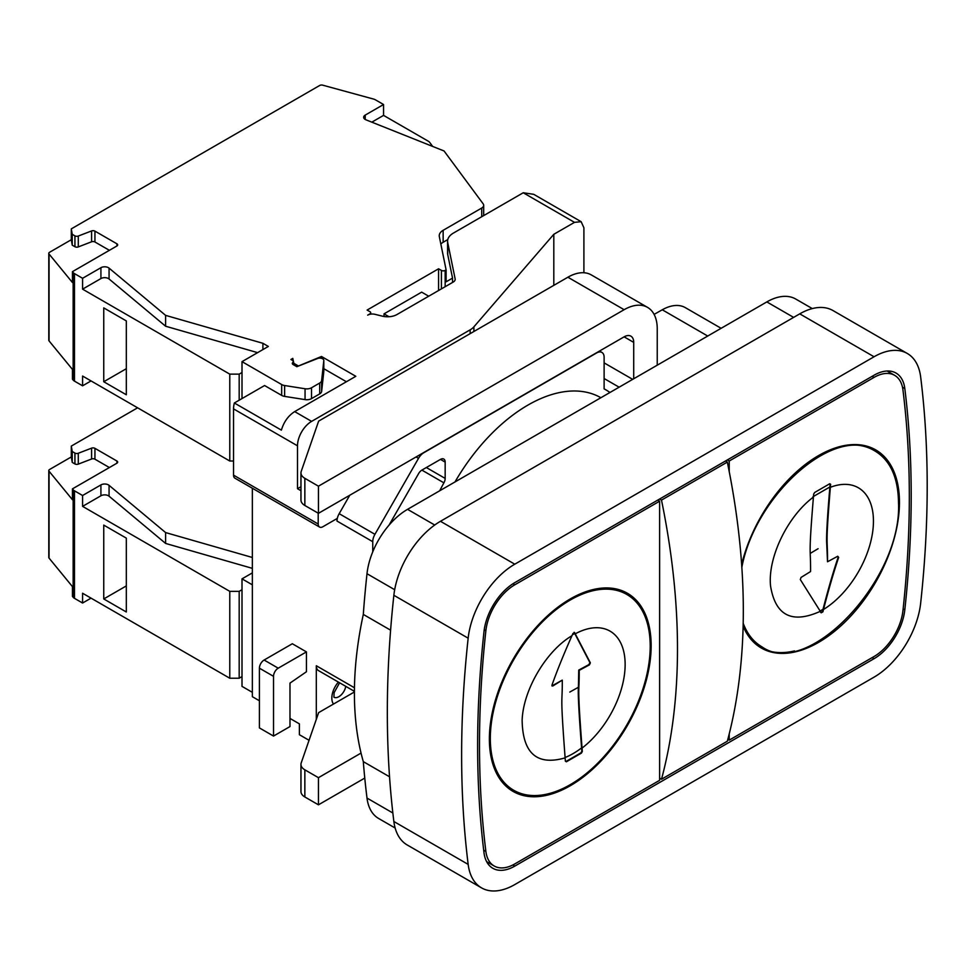 <?xml version="1.0" encoding="UTF-8"?>
<svg xmlns="http://www.w3.org/2000/svg" width="976" height="976" viewBox="0 0 976 976"><rect width="100%" height="100%" fill="white"/><g stroke="black" fill="none" stroke-linecap="round" stroke-linejoin="round"><path stroke-width="1.46" d="M78.287 453.267A2.66 1.537 0 0 1 74.932 453.071L72.236 451.522L72.236 462.38L71.297 456.951L49.581 469.493A2.66 1.537 0 0 0 48.8 470.578A2.66 1.537 0 0 0 49.056 471.225L72.444 499.736L72.444 488.866L116.913 463.197A2.66 1.537 0 0 0 117.693 462.112A2.66 1.537 0 0 0 116.913 461.026L94.94 448.338A2.66 1.537 0 0 0 91.585 448.143L78.287 453.267L78.287 464.125A2.66 1.537 180 0 1 74.932 463.929L72.236 462.38M109.385 467.541L94.94 459.196A2.66 1.537 0 0 0 91.585 459.001L78.287 464.125M252.357 568.349L165.615 543.437L109.068 496.198A5.319 3.074 0 0 0 100.918 495.771L82.582 506.361L229.775 591.346L239.181 591.346L242.011 589.724L242.011 676.6L239.181 678.235L229.775 678.235L82.582 593.249L82.582 603.022L91.049 598.142M583.904 272.743L583.904 227.786L581.147 221.698L533.726 194.322L523.234 192.76L453.425 233.069A19.947 11.517 0 0 0 447.581 241.218A19.947 11.517 0 0 0 447.716 242.56L455.133 278.88A6.649 3.843 180 0 1 455.182 279.331A6.649 3.843 180 0 1 453.23 282.052L396.988 314.528A13.298 7.674 180 0 1 382.336 316.151L375.004 314.333A6.649 3.843 0 0 0 367.684 315.15L369.928 313.857A2.66 1.537 0 0 0 370.697 312.771A2.66 1.537 0 0 0 369.928 311.686L367.098 310.063L438.578 268.79L441.408 270.413A2.66 1.537 0 0 0 445.166 270.413L446.105 269.876L439.334 236.643A13.298 7.674 180 0 1 439.249 235.753A13.298 7.674 180 0 1 443.141 230.312L481.729 208.034A6.649 3.843 0 0 0 483.681 205.326A6.649 3.843 0 0 0 483.144 203.813L444.056 150.975L365.951 119.816A5.319 3.074 0 0 1 363.658 117.279A5.319 3.074 0 0 1 365.219 115.107L365.219 119.45M242.011 676.6L242.011 686.372L252.357 692.35M48.8 470.578L48.8 557.455A2.66 1.537 0 0 0 49.056 558.113L72.444 586.613L72.444 596.385L73.151 597.263A6.649 3.843 0 0 0 74.469 598.337L82.582 603.022M137.604 407.809L71.297 446.093L71.297 456.951M72.236 451.522L71.297 446.093M72.444 488.866L73.151 489.745A6.649 3.843 0 0 0 74.469 490.818L82.582 495.503L100.918 484.913L100.918 495.771M252.357 557.479L165.615 532.579L109.068 485.34A5.319 3.074 0 0 0 100.918 484.913M252.357 584.831L242.011 578.853L252.357 572.888M432.661 146.424L429.684 142.398A6.649 3.843 0 0 0 428.269 141.191L383.556 115.388L371.832 122.159M109.385 250.32L94.94 241.987A2.66 1.537 0 0 0 91.585 241.792L78.287 246.916A2.66 1.537 180 0 1 74.932 246.721L72.236 245.171L71.297 239.73L49.581 252.272A2.66 1.537 0 0 0 48.8 253.357L48.8 340.246A2.66 1.537 0 0 0 49.056 340.905L72.444 369.404L72.444 379.176L73.151 380.054A6.649 3.843 0 0 0 74.469 381.128L82.582 385.813L91.049 380.921M82.582 385.813L82.582 376.041L229.775 461.014L233.545 461.014M48.8 253.357A2.66 1.537 0 0 0 49.056 254.016L72.444 282.515L72.444 271.657L116.913 245.976A2.66 1.537 0 0 0 117.693 244.891A2.66 1.537 0 0 0 116.913 243.805L94.94 231.129A2.66 1.537 0 0 0 91.585 230.934L78.287 236.046L78.287 246.916M257.603 352.641L165.615 326.228L109.068 278.99A5.319 3.074 0 0 0 100.918 278.563L82.582 289.152L229.775 374.137L239.181 374.137L242.011 372.503L242.011 398.574M78.287 236.046A2.66 1.537 0 0 1 74.932 235.863L72.236 234.301L71.297 228.872L319.689 85.473A2.66 1.537 0 0 1 322.702 85.168L373.588 99.076A6.649 3.843 0 0 1 375.443 99.833L383.556 104.517L365.219 115.107M72.444 271.657L73.151 272.536A6.649 3.843 0 0 0 74.469 273.597L82.582 278.294L100.918 267.705L100.918 278.563M318.2 513.181L318.2 524.014A6.649 3.843 120 0 0 319.567 527.052L234.923 478.179A6.649 3.843 120 0 1 233.545 475.141L233.545 408.883A19.947 11.517 120 0 1 234.35 402.99L264.581 385.532L281.674 395.402A6.649 3.843 0 0 0 284.626 396.39L305.061 399.611A6.649 3.843 0 0 0 311.515 398.623L319.701 393.889A6.649 3.843 0 0 0 321.641 391.425L323.812 371.417A3.989 2.306 0 0 0 323.812 371.27L323.812 360.412A3.989 2.306 0 0 1 323.812 360.559L321.641 380.555A6.649 3.843 0 0 1 319.701 383.031L311.515 387.765A6.649 3.843 0 0 1 305.061 388.753L284.626 385.532A6.649 3.843 0 0 1 281.674 384.544L242.011 361.645L268.339 346.443L262.91 343.296L165.615 315.37L109.068 268.132A5.319 3.074 0 0 0 100.918 267.705M323.812 360.412A3.989 2.306 0 0 0 321.714 358.387A3.989 2.306 0 0 0 317.627 358.497L296.838 366.695L293.093 364.524A2.66 1.537 180 0 1 292.312 363.438A2.66 1.537 180 0 1 292.495 362.877L293.081 362.023A2.66 1.537 0 0 0 293.264 361.462A2.66 1.537 0 0 0 292.483 360.376L290.921 359.473L292.8 358.387L294.203 365.17M234.35 402.99L281.381 430.135C283.845 421.888 288.286 415.703 294.679 411.604L355.813 376.309L321.482 356.484L298.436 365.988L294.203 363.548M294.679 411.604L311.612 421.376L470.151 329.839A19.947 11.517 0 0 0 473.897 326.838L553.807 234.301L574.498 222.357L581.147 221.698M443.141 230.312L443.141 242.268L447.777 239.584M443.141 242.268A13.298 7.674 0 0 0 440.847 244.049M446.105 269.876L446.105 281.82L452.535 278.111L452.535 282.454M447.581 241.218L447.581 253.162A19.947 11.517 0 0 0 447.716 254.516L452.535 278.111M428.708 296.216L421.656 292.141L384.032 313.857L389.009 316.724M438.578 268.79L438.578 290.506M384.032 316.492L384.032 313.857M292.8 360.595L292.8 358.387M289.982 718.421L299.376 723.85L299.376 734.708L309.05 740.284M252.357 488.244L252.357 696.693L259.409 700.768M242.011 578.853L242.011 589.724M229.775 591.346L229.775 678.235M82.582 495.503L82.582 506.361M126.319 611.989L126.319 538.13L103.749 525.1L103.749 598.947L126.319 611.989M165.615 532.579L165.615 543.437M239.181 591.346L239.181 678.235M103.749 598.947L126.319 585.917L126.319 538.13M316.309 719.324L316.309 665.742A10.638 6.149 120 0 0 318.518 670.61L354.41 691.337M311.612 421.376A19.947 11.517 120 0 0 297.497 445.812L297.497 488.708L300.962 486.719M609.963 392.486A155.623 89.853 120 0 0 605.754 389.778A155.623 89.853 120 0 0 604.12 388.875L604.12 357.301A10.638 6.149 120 0 0 601.924 352.434A10.638 6.149 120 0 0 596.604 352.958L423.852 452.693A10.638 6.149 120 0 0 418.509 458.354L374.93 534.323A10.638 6.149 120 0 0 372.747 541.692L372.747 551.855M319.567 527.052A6.649 3.843 120 0 0 322.897 526.723L337.001 518.573L337.001 521.062L372.747 541.692M273.524 736.063L259.409 727.913L259.409 668.182A6.649 3.843 120 0 1 264.118 660.032L292.324 643.745L306.44 651.895L306.44 671.744L289.982 683.115L289.982 726.559L273.524 736.063L273.524 676.331A6.649 3.843 120 0 1 278.221 668.182L306.44 651.895M300.962 490.708L297.497 488.708M349.762 495.247L339.184 513.681A10.638 6.149 120 0 0 337.001 521.062M439.712 490.782A162.272 93.696 120 0 1 443.909 482.839A6.649 3.843 120 0 0 445.166 478.411L445.166 462.099A6.649 3.843 120 0 0 443.787 459.062A6.649 3.843 120 0 0 440.469 459.391L421.937 470.078A6.649 3.843 120 0 0 418.594 473.616L389.046 525.125M600.887 397.72A146.315 84.473 120 0 0 454.987 481.961M553.807 285.346L553.807 234.301M395.146 828.014L378.615 818.474A57.865 33.404 -60 0 1 367 798.063A1033.926 596.934 -60 0 1 363.304 761.634L389.534 776.774M812.288 308.587L795.757 299.046A57.865 33.404 -60 0 0 766.831 301.913L407.553 509.338A57.865 33.404 -60 0 0 367 573.717A1033.926 596.934 -60 0 0 363.304 614.416A329.205 190.076 120 0 0 363.304 761.634M363.304 614.416L390.595 630.179M907.302 353.471L833.004 310.563A66.502 38.393 120 0 0 799.747 313.857L440.469 521.294A66.502 38.393 120 0 0 393.865 595.287A1042.563 601.924 120 0 0 387.326 712.163A1042.563 601.924 120 0 0 393.865 821.499A66.502 38.393 120 0 0 407.212 844.972L481.522 887.867A66.502 38.393 120 0 0 514.779 884.573L874.057 677.149A66.502 38.393 120 0 0 920.661 603.156A1042.563 601.924 120 0 0 920.661 376.943A66.502 38.393 120 0 0 907.302 353.471A66.502 38.393 120 0 0 874.057 356.765L514.779 564.189A66.502 38.393 120 0 0 468.163 638.182A1042.563 601.924 120 0 0 468.163 864.394A66.502 38.393 120 0 0 481.522 887.867M514.779 866.115L874.057 658.69A43.896 25.339 -60 0 0 904.813 609.841A1019.957 588.87 -60 0 0 904.813 388.546A43.896 25.339 -60 0 0 896.005 373.052A43.896 25.339 -60 0 0 874.057 375.223L514.779 582.648A43.896 25.339 120 0 0 484.011 631.496A1019.957 588.87 120 0 0 484.011 852.792A43.896 25.339 120 0 0 492.831 868.286A43.896 25.339 120 0 0 514.779 866.115L512.827 864.992M485.877 851.438A1017.297 587.332 120 0 1 485.877 630.703A41.236 23.802 120 0 1 514.779 584.819L659.617 501.2L659.617 780.324L514.779 863.943A41.236 23.802 120 0 1 494.161 865.98A41.236 23.802 120 0 1 485.877 851.438L483.693 850.169M489.379 739.052A114.387 66.051 120 0 0 513.059 791.414A114.387 66.051 120 0 0 627.458 725.375A114.387 66.051 120 0 0 627.458 593.286A114.387 66.051 120 0 0 539.301 623.932A114.387 66.051 120 0 0 489.379 739.052M729.218 471.518L729.218 461.014L874.057 377.395A41.236 23.802 -60 0 1 894.675 375.357A41.236 23.802 -60 0 1 902.946 389.912A1017.297 587.332 -60 0 1 902.946 610.634A41.236 23.802 -60 0 1 874.057 656.519L729.218 740.137L727.84 739.344M729.218 733.976L729.218 740.137M741.65 564.482A114.387 66.051 -60 0 1 875.765 449.924A114.387 66.051 -60 0 1 899.457 502.286A114.387 66.051 -60 0 1 849.523 617.405A114.387 66.051 -60 0 1 761.365 648.052A114.387 66.051 -60 0 1 743.126 626.25M512.363 790.999A114.387 66.051 120 0 0 546.218 794.269M646.502 620.565A114.387 66.051 120 0 0 626.751 592.883M592.896 589.614A113.057 65.282 -60 0 1 625.384 593.615L626.787 594.433A113.057 65.282 120 0 0 539.667 624.725A113.057 65.282 120 0 0 490.318 738.503A113.057 65.282 120 0 0 513.73 790.267A113.057 65.282 120 0 0 600.85 759.975A113.057 65.282 120 0 0 650.211 646.185A113.057 65.282 120 0 0 626.787 594.433M513.73 790.267L512.315 789.45A113.057 65.282 -60 0 1 492.599 763.317M582.05 748.104L582.318 751.435L581.428 753.106L566.385 761.792L565.385 761.219L565.116 757.876C537.02 765.928 522.685 753.374 522.136 720.239C523.185 689.873 546.17 650.882 571.96 635.718L572.912 633.546L574.596 632.57L590.358 662.85L589.431 664.863L579.207 670.366C579.341 695.876 576.987 680.504 582.05 748.104A72.907 42.09 120 0 0 625.14 664.51A72.907 42.09 -60 0 0 575.218 633.839M565.909 761.512L580.964 752.825L581.842 751.166L581.586 747.897C578.927 713.578 577.865 693.363 578.414 687.275L578.731 670.085L588.955 664.583L589.894 662.582L574.12 632.302M551.94 685.896L562.274 680.138C562.457 706.648 559.992 689.129 565.116 757.876M562.274 680.138L552.745 686.03L552.001 685.006C557.235 670.28 563.896 653.847 571.96 635.718M552.27 685.762L552.001 685.006M578.414 687.275A665.742 384.361 0 0 0 569.789 692.082M659.617 501.2L657.726 500.115M659.617 778.153L661.496 779.238L727.327 741.223A657.299 379.493 60 0 0 727.327 462.099L661.496 500.115A657.299 379.493 60 0 1 661.496 779.238M725.449 461.014L727.327 462.099M659.617 499.029L661.496 500.115M729.218 461.014L727.327 459.928M794.525 650.919A114.387 66.051 -60 0 1 760.67 647.637M875.057 449.521A114.387 66.051 -60 0 1 894.809 477.203M741.845 567.312C755.717 493.795 835.712 424.023 875.094 451.071L873.691 450.265A113.057 65.282 120 0 0 841.202 446.252M743.139 625.799A113.057 65.282 120 0 0 760.621 646.088L762.036 646.905C753.533 641.94 747.25 634.071 743.2 623.298M875.094 451.071C890.38 460.428 898.188 477.679 898.518 502.835C902.202 579.744 807.823 679.369 762.036 646.905M813.691 494.051L814.692 492.453L829.734 483.754L830.625 484.267L830.356 487.305C825.245 550.025 827.685 535.519 827.514 561.761L837.737 556.259L838.665 557.394C833.663 572.241 828.612 589.602 823.512 609.463L822.902 611.83L821.219 612.794L800.308 579.549L801.052 577.426L810.58 571.533C810.714 546.17 808.36 558.821 813.423 497.077L813.691 494.051M827.514 561.761L826.721 543.925C826.196 536.946 827.245 517.963 829.893 486.975L830.149 483.998M820.743 612.525L822.426 611.549L823.024 609.28C828.307 588.772 833.37 571.387 838.201 557.125M810.263 553.404A665.742 384.361 180 0 1 818.095 548.719M346.407 381.738L323.812 368.696M242.011 361.645L242.011 372.503M229.775 374.137L229.775 461.014M82.582 278.294L82.582 289.152M126.319 394.768L126.319 320.921L103.749 307.891L103.749 381.738L126.319 394.768M71.297 228.872L71.297 239.73M383.556 104.517L383.556 115.388M72.236 234.301L72.236 245.171M165.615 315.37L165.615 326.228M262.91 343.296L262.91 349.579M239.181 374.137L239.181 400.197M103.749 381.738L126.319 368.708L126.319 320.921M321.482 356.484L321.482 358.314M354.41 691.972L318.64 712.626L301.218 762.89A13.298 7.674 0 0 0 300.962 764.403A13.298 7.674 0 0 0 304.854 769.832L318.444 777.677L361.047 753.082M300.962 764.403L300.962 791.548A13.298 7.674 0 0 0 304.854 796.977L304.854 769.832M318.444 777.677L318.444 804.822L364.768 778.079M318.444 804.822L304.854 796.977M657.238 365.195L657.238 328.814A46.824 27.035 120 0 0 647.539 307.379A46.824 27.035 120 0 0 624.128 309.697L318.444 486.182L304.854 478.325A13.298 7.674 0 0 1 300.962 472.896A13.298 7.674 0 0 1 301.218 471.396L318.64 421.12L567.886 277.221A46.824 27.035 120 0 1 591.285 274.903L647.539 307.379M633.717 378.761L633.717 342.381A13.566 7.832 120 0 0 630.911 336.171A13.566 7.832 120 0 0 624.128 336.842L318.444 513.327L318.444 486.182M721.118 328.302L685.347 307.647A46.824 27.035 120 0 0 662.265 309.782L654.103 314.394M300.962 472.896L300.962 500.054A13.298 7.674 0 0 0 304.854 505.483L318.444 513.327M74.932 453.071L74.932 463.929M91.585 448.143L91.585 459.001M94.94 448.338L94.94 459.196M116.913 461.026L116.913 463.197M481.729 208.034L481.729 216.721M523.234 192.76L574.498 222.357M445.166 270.413L445.166 286.712M447.716 254.516L447.716 242.56M455.133 279.783L455.133 278.88M441.408 270.413L441.408 288.884M74.469 490.818L74.469 598.337M73.151 489.745L73.151 597.263M49.056 471.225L49.056 558.113M109.068 485.34L109.068 496.198M354.129 691.179A16.629 9.601 -60 0 1 353.69 692.387M333.487 704.05A16.629 9.601 -60 0 1 338.391 682.09M470.151 333.646L470.151 329.839M316.309 665.742L354.447 687.763M233.545 475.141L318.2 524.014M233.545 408.883L297.497 445.812M339.184 513.681L374.93 534.323M416.093 456.951L418.509 458.354M473.897 331.486L473.897 326.838M443.909 482.839L421.888 470.115M445.166 478.411L426.341 467.541M445.166 462.099L440.469 459.391M367 798.063L392.84 812.984M367 573.717L394.67 589.699M407.553 509.338L434.71 525.027M766.831 301.913L793.634 317.395M468.163 864.394L393.865 821.499M468.163 638.182L393.865 595.287M514.779 564.189L440.469 521.294M874.057 356.765L799.747 313.857M572.339 634.864A72.98 42.139 -60 0 1 574.718 633.522M565.092 757.498A72.98 42.139 120 0 0 581.586 747.897M514.779 584.819L512.949 583.77M485.877 630.703L484.23 629.752M874.057 377.395L872.166 376.309M904.813 388.546L902.483 387.191M904.813 609.841L903.142 608.878M874.057 658.69L872.166 657.604M823.512 609.463A72.907 42.09 -60 0 0 873.447 521.147A72.907 42.09 120 0 0 830.356 487.305M820.267 611.342C792.012 624.054 775.444 615.649 770.576 586.125C767.514 557.821 787.473 516.353 813.423 497.077M823.024 609.28A72.98 42.139 -60 0 1 820.047 611M829.893 486.975L812.959 496.747M281.674 384.544L281.674 395.402M74.469 273.597L74.469 381.128M73.151 272.536L73.151 380.054M49.056 254.016L49.056 340.905M74.932 235.863L74.932 246.721M91.585 230.934L91.585 241.792M94.94 231.129L94.94 241.987M116.913 243.805L116.913 245.976M109.068 268.132L109.068 278.99M284.626 385.532L284.626 396.39M305.061 388.753L305.061 399.611M311.515 387.765L311.515 398.623M319.701 383.031L319.701 393.889M321.641 380.555L321.641 391.425M323.812 360.559L323.812 371.417M292.495 362.877L292.495 363.999M293.081 362.023L293.081 364.524M264.118 660.032L278.221 668.182M259.409 668.182L273.524 676.331M345.772 686.348A9.98 5.758 -60 0 1 340.978 695.107A9.98 5.758 -60 0 1 334.085 697.291M707.734 336.037L662.265 309.782M624.128 309.697L567.886 277.221M304.854 505.483L304.854 478.325M624.128 336.842L633.717 342.381M604.12 362.877L632.68 379.359M483.681 215.598L483.681 205.326M370.697 314.15L370.697 312.771M599.532 351.043L601.924 352.434M604.12 388.838L605.754 389.778M486.634 861.637L494.161 865.98M894.675 375.357L887.147 371.014M293.264 364.634L293.264 361.462M339.599 682.785L334.097 692.692L333.902 697.193M619.126 387.191L604.12 378.529"/></g></svg>
